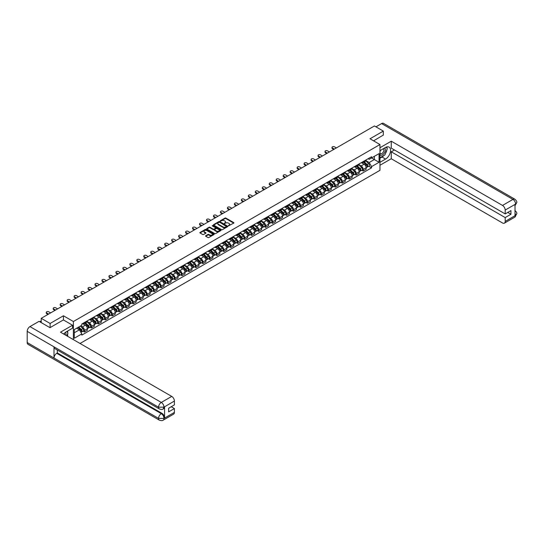 <?xml version="1.0" encoding="UTF-8"?>
<svg xmlns="http://www.w3.org/2000/svg" width="544" height="544" viewBox="0 0 544 544"><rect width="100%" height="100%" fill="white"/><g stroke="black" fill="none" stroke-linecap="round" stroke-linejoin="round"><path stroke-width="0.82" d="M228.48 225.814L233.75 223.122A0.619 0.36 0 0 0 233.75 222.618L225.862 218.062A0.619 0.36 0 0 0 224.985 218.062L220.32 220.748L220.32 221.109L221.537 220.755A1.986 1.142 0 0 1 224.346 220.755L225.005 221.136A1.986 1.142 0 0 1 225.583 221.945A1.986 1.142 0 0 1 225.005 222.761L224.4 223.462L225.617 223.115A1.986 1.142 0 0 1 228.426 223.115L229.085 223.489A1.986 1.142 0 0 1 229.663 224.305A1.986 1.142 0 0 1 229.085 225.114L228.48 225.461M205.727 235.736A0.619 0.36 0 0 0 205.727 236.239L207.944 237.517A0.619 0.36 0 0 0 208.821 237.517L213.996 234.532A0.619 0.36 0 0 0 213.996 234.022L206.101 229.466A0.619 0.36 0 0 0 205.224 229.466L200.049 232.458A0.619 0.36 0 0 0 200.049 232.961L202.728 234.505A0.619 0.36 0 0 0 203.606 234.505L205.816 233.226A0.619 0.36 0 0 0 205.816 232.723L204.49 231.955A1.659 0.959 0 0 1 204.007 231.275A1.659 0.959 0 0 1 205.027 230.391A1.659 0.959 0 0 1 206.836 230.602L212.031 233.6A1.659 0.959 0 0 1 212.52 234.28A1.659 0.959 0 0 1 211.494 235.164A1.659 0.959 0 0 1 209.685 234.954L208.821 234.457A0.619 0.36 0 0 0 207.944 234.457L205.727 235.736L205.727 236.239L207.944 234.974L207.944 234.457M73.392 321.524L63.43 315.778L50.116 323.462L41.228 318.328L374.422 125.963L383.316 131.09L370.002 138.781L379.964 144.534L73.392 321.524L73.392 339.633M221.585 229.643A0.619 0.36 0 0 0 222.462 229.643L227.637 226.658A0.619 0.36 0 0 0 227.637 226.148L219.742 221.592A0.619 0.36 0 0 0 218.865 221.592L213.69 224.584A0.619 0.36 0 0 0 213.69 225.087L221.585 229.643M212.35 225.91L212.792 225.971L212.792 225.454L220.816 230.085A0.619 0.36 0 0 1 220.816 230.595L215.642 233.58A0.619 0.36 0 0 1 214.764 233.58L206.87 229.024L206.87 228.521A0.619 0.36 0 0 0 206.87 229.024M206.87 228.521L209.086 227.242A0.619 0.36 0 0 1 209.964 227.242L213.166 229.085A0.619 0.36 0 0 0 214.044 229.085L215.512 228.242A0.619 0.36 0 0 0 215.512 227.732L212.174 225.808L212.792 225.454M80.05 343.475L379.964 170.326L379.964 144.534M50.116 323.462L50.116 327.59M41.228 318.328L41.228 322.612M383.316 135.218L383.316 131.09M363.208 161.554A2.904 1.68 60 0 1 362.61 162.86L365.554 161.16A2.904 1.68 -120 0 0 366.16 159.854M359.026 164.682L361.155 165.913A2.904 1.68 60 0 1 363.208 169.476L366.16 167.77A2.904 1.68 -120 0 0 364.106 164.213L361.991 162.996M366.16 167.77L366.16 169.347L363.208 171.047L361.794 170.231M362.61 162.86A2.904 1.68 60 0 1 361.175 162.731M363.208 169.476L363.208 171.047M356.238 165.58A2.904 1.68 60 0 1 355.64 166.886L358.584 165.179A2.904 1.68 -120 0 0 359.19 163.88M354.824 174.257L356.238 175.073L359.19 173.373L359.19 171.795A2.904 1.68 -120 0 0 357.136 168.239L355.021 167.015M355.64 166.886A2.904 1.68 60 0 1 354.205 166.756M352.056 168.708L354.185 169.939A2.904 1.68 60 0 1 356.238 173.495L356.238 175.073M349.268 169.606A2.904 1.68 60 0 1 348.67 170.911L351.614 169.204A2.904 1.68 -120 0 0 352.22 167.899M347.854 178.282L349.268 179.098L352.22 177.392L352.22 175.821A2.904 1.68 -120 0 0 350.166 172.258L348.051 171.04M348.67 170.911A2.904 1.68 60 0 1 347.235 170.775M345.086 172.734L347.215 173.964A2.904 1.68 60 0 1 349.268 177.521L349.268 179.098M342.298 173.624A2.904 1.68 60 0 1 341.7 174.93L344.651 173.23A2.904 1.68 -120 0 0 345.25 171.924M340.891 182.301L342.298 183.117L345.25 181.417L345.25 179.846A2.904 1.68 -120 0 0 343.196 176.283L341.081 175.066M341.7 174.93A2.904 1.68 60 0 1 340.272 174.801M338.116 176.759L340.245 177.983A2.904 1.68 60 0 1 342.298 181.546L342.298 183.117M335.328 177.65A2.904 1.68 60 0 1 334.73 178.956L337.681 177.256A2.904 1.68 -120 0 0 338.28 175.95M333.921 186.327L335.335 187.143L338.28 185.443L338.28 183.865A2.904 1.68 -120 0 0 336.226 180.309L334.118 179.092M334.73 178.956A2.904 1.68 60 0 1 333.302 178.826M331.146 180.778L333.275 182.009A2.904 1.68 60 0 1 335.335 185.572L335.335 187.143M328.365 181.676A2.904 1.68 60 0 1 327.76 182.981L330.711 181.274A2.904 1.68 -120 0 0 331.31 179.976M326.951 190.352L328.365 191.168L331.31 189.462L331.31 187.891A2.904 1.68 -120 0 0 329.256 184.334L327.148 183.11M327.76 182.981A2.904 1.68 60 0 1 326.332 182.845M324.176 184.804L326.305 186.034A2.904 1.68 60 0 1 328.365 189.591L328.365 191.168M321.395 185.701A2.904 1.68 60 0 1 320.79 187L323.741 185.3A2.904 1.68 -120 0 0 324.34 183.994M319.981 194.378L321.395 195.194L324.34 193.487L324.34 191.916A2.904 1.68 -120 0 0 322.286 188.353L320.178 187.136M320.79 187A2.904 1.68 60 0 1 319.362 186.871M317.206 188.829L319.335 190.06A2.904 1.68 60 0 1 321.395 193.616L321.395 195.194M314.425 189.72A2.904 1.68 60 0 1 313.82 191.026L316.771 189.326A2.904 1.68 -120 0 0 317.37 188.02M313.011 198.397L314.425 199.213L317.37 197.513L317.37 195.942A2.904 1.68 -120 0 0 315.316 192.379L313.208 191.162M313.82 191.026A2.904 1.68 60 0 1 312.392 190.896M310.236 192.855L312.372 194.079A2.904 1.68 60 0 1 314.425 197.642L314.425 199.213M307.455 193.746A2.904 1.68 60 0 1 306.85 195.051L309.801 193.351A2.904 1.68 -120 0 0 310.4 192.046M306.041 202.422L307.455 203.238L310.4 201.538L310.4 199.961A2.904 1.68 -120 0 0 308.346 196.404L306.238 195.187M306.85 195.051A2.904 1.68 60 0 1 305.422 194.922M303.266 196.874L305.402 198.104A2.904 1.68 60 0 1 307.455 201.668L307.455 203.238M300.485 197.771A2.904 1.68 60 0 1 299.88 199.077L302.831 197.37A2.904 1.68 -120 0 0 303.43 196.064M299.071 206.448L300.485 207.264L303.436 205.557L303.436 203.986A2.904 1.68 -120 0 0 301.376 200.43L299.268 199.206M299.88 199.077A2.904 1.68 60 0 1 298.452 198.941M296.296 200.899L298.432 202.13A2.904 1.68 60 0 1 300.485 205.686L300.485 207.264M293.515 201.797A2.904 1.68 60 0 1 292.91 203.096L295.861 201.396A2.904 1.68 -120 0 0 296.466 200.09M292.101 210.467L293.515 211.283L296.466 209.583L296.466 208.012A2.904 1.68 -120 0 0 294.406 204.449L292.298 203.232M292.91 203.096A2.904 1.68 60 0 1 291.482 202.966M289.333 204.925L291.462 206.156A2.904 1.68 60 0 1 293.515 209.712L293.515 211.283M286.545 205.816A2.904 1.68 60 0 1 285.947 207.121L288.891 205.421A2.904 1.68 -120 0 0 289.496 204.116M285.131 214.492L286.545 215.308L289.496 213.608L289.496 212.031A2.904 1.68 -120 0 0 287.436 208.474L285.328 207.257M285.947 207.121A2.904 1.68 60 0 1 284.512 206.992M282.363 208.95L284.492 210.174A2.904 1.68 60 0 1 286.545 213.738L286.545 215.308M279.575 209.841A2.904 1.68 60 0 1 278.977 211.147L281.921 209.447A2.904 1.68 -120 0 0 282.526 208.141M278.161 218.518L279.575 219.334L282.526 217.634L282.526 216.056A2.904 1.68 -120 0 0 280.473 212.5L278.358 211.283M278.977 211.147A2.904 1.68 60 0 1 277.542 211.018M275.393 212.969L277.522 214.2A2.904 1.68 60 0 1 279.575 217.763L279.575 219.334M272.605 213.867A2.904 1.68 60 0 1 272.007 215.172L274.951 213.466A2.904 1.68 -120 0 0 275.556 212.16M271.191 222.544L272.605 223.36L275.556 221.653L275.556 220.082A2.904 1.68 -120 0 0 273.503 216.519L271.388 215.302M272.007 215.172A2.904 1.68 60 0 1 270.572 215.036M268.423 216.995L270.552 218.226A2.904 1.68 60 0 1 272.605 221.782L272.605 223.36M265.635 217.892A2.904 1.68 60 0 1 265.037 219.191L267.981 217.491A2.904 1.68 -120 0 0 268.586 216.186M264.221 226.562L265.635 227.378L268.586 225.678L268.586 224.108A2.904 1.68 -120 0 0 266.533 220.544L264.418 219.327M265.037 219.191A2.904 1.68 60 0 1 263.602 219.062M261.453 221.02L263.582 222.251A2.904 1.68 60 0 1 265.635 225.808L265.635 227.378M258.665 221.911A2.904 1.68 60 0 1 258.067 223.217L261.011 221.517A2.904 1.68 -120 0 0 261.616 220.211M257.251 230.588L258.665 231.404L261.616 229.704L261.616 228.126A2.904 1.68 -120 0 0 259.563 224.57L257.448 223.353M258.067 223.217A2.904 1.68 60 0 1 256.632 223.088M254.483 225.039L256.612 226.27A2.904 1.68 60 0 1 258.665 229.833L258.665 231.404M251.695 225.937A2.904 1.68 60 0 1 251.097 227.242L254.048 225.536A2.904 1.68 -120 0 0 254.646 224.237M250.281 234.614L251.695 235.43L254.646 233.73L254.646 232.152A2.904 1.68 -120 0 0 252.593 228.596L250.478 227.372M251.097 227.242A2.904 1.68 60 0 1 249.662 227.113M247.513 229.065L249.642 230.296A2.904 1.68 60 0 1 251.695 233.852L251.695 235.43M244.725 229.962A2.904 1.68 60 0 1 244.127 231.268L247.078 229.561A2.904 1.68 -120 0 0 247.676 228.256M243.318 238.639L244.725 239.455L247.676 237.748L247.676 236.178A2.904 1.68 -120 0 0 245.623 232.614L243.515 231.397M244.127 231.268A2.904 1.68 60 0 1 242.699 231.132M240.543 233.09L242.672 234.321A2.904 1.68 60 0 1 244.725 237.878L244.725 239.455M237.762 233.981A2.904 1.68 60 0 1 237.157 235.287L240.108 233.587A2.904 1.68 -120 0 0 240.706 232.281M236.348 242.658L237.762 243.474L240.706 241.774L240.706 240.203A2.904 1.68 -120 0 0 238.653 236.64L236.545 235.423M237.157 235.287A2.904 1.68 60 0 1 235.729 235.158M233.573 237.116L235.702 238.347A2.904 1.68 60 0 1 237.762 241.903L237.762 243.474M230.792 238.007A2.904 1.68 60 0 1 230.187 239.312L233.138 237.612A2.904 1.68 -120 0 0 233.736 236.307M229.378 246.684L230.792 247.5L233.736 245.8L233.736 244.222A2.904 1.68 -120 0 0 231.683 240.666L229.575 239.448M230.187 239.312A2.904 1.68 60 0 1 228.759 239.183M226.603 241.135L228.732 242.366A2.904 1.68 60 0 1 230.792 245.929L230.792 247.5M223.822 242.032A2.904 1.68 60 0 1 223.217 243.338L226.168 241.631A2.904 1.68 -120 0 0 226.766 240.332M222.408 250.709L223.822 251.525L226.766 249.818L226.766 248.248A2.904 1.68 -120 0 0 224.713 244.691L222.605 243.467M223.217 243.338A2.904 1.68 60 0 1 221.789 243.202M219.633 245.16L221.762 246.391A2.904 1.68 60 0 1 223.822 249.948L223.822 251.525M216.852 246.058A2.904 1.68 60 0 1 216.247 247.364L219.198 245.657A2.904 1.68 -120 0 0 219.796 244.351M215.438 254.735L216.852 255.551L219.796 253.844L219.796 252.273A2.904 1.68 -120 0 0 217.743 248.71L215.635 247.493M216.247 247.364A2.904 1.68 60 0 1 214.819 247.228M212.663 249.186L214.798 250.417A2.904 1.68 60 0 1 216.852 253.973L216.852 255.551M209.882 250.077A2.904 1.68 60 0 1 209.277 251.382L212.228 249.682A2.904 1.68 -120 0 0 212.826 248.377M208.468 258.754L209.882 259.57L212.826 257.87L212.826 256.299A2.904 1.68 -120 0 0 210.773 252.736L208.665 251.518M209.277 251.382A2.904 1.68 60 0 1 207.849 251.253M205.693 253.212L207.828 254.436A2.904 1.68 60 0 1 209.882 257.999L209.882 259.57M202.912 254.102A2.904 1.68 60 0 1 202.307 255.408L205.258 253.708A2.904 1.68 -120 0 0 205.863 252.402M201.498 262.779L202.912 263.595L205.863 261.895L205.863 260.318A2.904 1.68 -120 0 0 203.803 256.761L201.695 255.544M202.307 255.408A2.904 1.68 60 0 1 200.879 255.279M198.73 257.23L200.858 258.461A2.904 1.68 60 0 1 202.912 262.024L202.912 263.595M195.942 258.128A2.904 1.68 60 0 1 195.337 259.434L198.288 257.727A2.904 1.68 -120 0 0 198.893 256.428M194.528 266.805L195.942 267.621L198.893 265.914L198.893 264.343A2.904 1.68 -120 0 0 196.833 260.787L194.725 259.563M195.337 259.434A2.904 1.68 60 0 1 193.909 259.298M191.76 261.256L193.888 262.487A2.904 1.68 60 0 1 195.942 266.043L195.942 267.621M188.972 262.154A2.904 1.68 60 0 1 188.374 263.452L191.318 261.752A2.904 1.68 -120 0 0 191.923 260.447M187.558 270.824L188.972 271.64L191.923 269.94L191.923 268.369A2.904 1.68 -120 0 0 189.863 264.806L187.755 263.588M188.374 263.452A2.904 1.68 60 0 1 186.939 263.323M184.79 265.282L186.918 266.512A2.904 1.68 60 0 1 188.972 270.069L188.972 271.64M182.002 266.172A2.904 1.68 60 0 1 181.404 267.478L184.348 265.778A2.904 1.68 -120 0 0 184.953 264.472M180.588 274.849L182.002 275.665L184.953 273.965L184.953 272.388A2.904 1.68 -120 0 0 182.9 268.831L180.785 267.614M181.404 267.478A2.904 1.68 60 0 1 179.969 267.349M177.82 269.307L179.948 270.531A2.904 1.68 60 0 1 182.002 274.094L182.002 275.665M175.032 270.198A2.904 1.68 60 0 1 174.434 271.504L177.378 269.804A2.904 1.68 -120 0 0 177.983 268.498M173.618 278.875L175.032 279.691L177.983 277.991L177.983 276.413A2.904 1.68 -120 0 0 175.93 272.857L173.815 271.64M174.434 271.504A2.904 1.68 60 0 1 172.999 271.374M170.85 273.326L172.978 274.557A2.904 1.68 60 0 1 175.032 278.12L175.032 279.691M168.062 274.224A2.904 1.68 60 0 1 167.464 275.529L170.408 273.822A2.904 1.68 -120 0 0 171.013 272.517M166.648 282.9L168.062 283.716L171.013 282.01L171.013 280.439A2.904 1.68 -120 0 0 168.96 276.882L166.845 275.658M167.464 275.529A2.904 1.68 60 0 1 166.029 275.393M163.88 277.352L166.008 278.582A2.904 1.68 60 0 1 168.062 282.139L168.062 283.716M161.092 278.249A2.904 1.68 60 0 1 160.494 279.548L163.438 277.848A2.904 1.68 -120 0 0 164.043 276.542M159.678 286.919L161.092 287.735L164.043 286.035L164.043 284.464A2.904 1.68 -120 0 0 161.99 280.901L159.875 279.684M160.494 279.548A2.904 1.68 60 0 1 159.059 279.419M156.91 281.377L159.038 282.608A2.904 1.68 60 0 1 161.092 286.164L161.092 287.735M154.122 282.268A2.904 1.68 60 0 1 153.524 283.574L156.475 281.874A2.904 1.68 -120 0 0 157.073 280.568M152.714 290.945L154.122 291.761L157.073 290.061L157.073 288.483A2.904 1.68 -120 0 0 155.02 284.927L152.905 283.71M153.524 283.574A2.904 1.68 60 0 1 152.096 283.444M149.94 285.403L152.068 286.627A2.904 1.68 60 0 1 154.122 290.19L154.122 291.761M147.159 286.294A2.904 1.68 60 0 1 146.554 287.599L149.505 285.899A2.904 1.68 -120 0 0 150.103 284.594M145.744 294.97L147.159 295.786L150.103 294.086L150.103 292.509A2.904 1.68 -120 0 0 148.05 288.952L145.942 287.735M146.554 287.599A2.904 1.68 60 0 1 145.126 287.47M142.97 289.422L145.098 290.652A2.904 1.68 60 0 1 147.159 294.216L147.159 295.786M140.189 290.319A2.904 1.68 60 0 1 139.584 291.625L142.535 289.918A2.904 1.68 -120 0 0 143.133 288.612M138.774 298.996L140.189 299.812L143.133 298.105L143.133 296.534A2.904 1.68 -120 0 0 141.08 292.971L138.972 291.754M139.584 291.625A2.904 1.68 60 0 1 138.156 291.489M136 293.447L138.128 294.678A2.904 1.68 60 0 1 140.189 298.234L140.189 299.812M133.219 294.338A2.904 1.68 60 0 1 132.614 295.644L135.565 293.944A2.904 1.68 -120 0 0 136.163 292.638M131.804 303.015L133.219 303.831L136.163 302.131L136.163 300.56A2.904 1.68 -120 0 0 134.11 296.997L132.002 295.78M132.614 295.644A2.904 1.68 60 0 1 131.186 295.514M129.03 297.473L131.158 298.704A2.904 1.68 60 0 1 133.219 302.26L133.219 303.831M126.249 298.364A2.904 1.68 60 0 1 125.644 299.669L128.595 297.969A2.904 1.68 -120 0 0 129.193 296.664M124.834 307.04L126.249 307.856L129.193 306.156L129.193 304.579A2.904 1.68 -120 0 0 127.14 301.022L125.032 299.805M125.644 299.669A2.904 1.68 60 0 1 124.216 299.54M122.06 301.492L124.195 302.722A2.904 1.68 60 0 1 126.249 306.286L126.249 307.856M119.279 302.389A2.904 1.68 60 0 1 118.674 303.695L121.625 301.988A2.904 1.68 -120 0 0 122.223 300.689M117.864 311.066L119.279 311.882L122.223 310.175L122.223 308.604A2.904 1.68 -120 0 0 120.17 305.048L118.062 303.824M118.674 303.695A2.904 1.68 60 0 1 117.246 303.566M115.09 305.517L117.225 306.748A2.904 1.68 60 0 1 119.279 310.304L119.279 311.882M112.309 306.415A2.904 1.68 60 0 1 111.704 307.72L114.655 306.014A2.904 1.68 -120 0 0 115.26 304.708M110.894 315.092L112.309 315.908L115.26 314.201L115.26 312.63A2.904 1.68 -120 0 0 113.2 309.067L111.092 307.85M111.704 307.72A2.904 1.68 60 0 1 110.276 307.584M108.127 309.543L110.255 310.774A2.904 1.68 60 0 1 112.309 314.33L112.309 315.908M105.339 310.434A2.904 1.68 60 0 1 104.734 311.739L107.685 310.039A2.904 1.68 -120 0 0 108.29 308.734M103.924 319.11L105.339 319.926L108.29 318.226L108.29 316.656A2.904 1.68 -120 0 0 106.23 313.092L104.122 311.875M104.734 311.739A2.904 1.68 60 0 1 103.306 311.61M101.157 313.568L103.285 314.792A2.904 1.68 60 0 1 105.339 318.356L105.339 319.926M98.369 314.459A2.904 1.68 60 0 1 97.77 315.765L100.715 314.065A2.904 1.68 -120 0 0 101.32 312.759M96.954 323.136L98.369 323.952L101.32 322.252L101.32 320.674A2.904 1.68 -120 0 0 99.26 317.118L97.152 315.901M97.77 315.765A2.904 1.68 60 0 1 96.336 315.636M94.187 317.587L96.315 318.818A2.904 1.68 60 0 1 98.369 322.381L98.369 323.952M91.399 318.485A2.904 1.68 60 0 1 90.8 319.79L93.745 318.084A2.904 1.68 -120 0 0 94.35 316.785M89.984 327.162L91.399 327.978L94.35 326.271L94.35 324.7A2.904 1.68 -120 0 0 92.296 321.144L90.182 319.92M90.8 319.79A2.904 1.68 60 0 1 89.366 319.654M87.217 321.613L89.345 322.844A2.904 1.68 60 0 1 91.399 326.4L91.399 327.978M84.429 322.51A2.904 1.68 60 0 1 83.83 323.809L86.775 322.109A2.904 1.68 -120 0 0 87.38 320.804M83.014 331.18L84.429 332.003L87.38 330.296L87.38 328.726A2.904 1.68 -120 0 0 85.326 325.162L83.212 323.945M83.83 323.809A2.904 1.68 60 0 1 82.396 323.68M80.675 325.89L82.375 326.869A2.904 1.68 60 0 1 84.429 330.426L84.429 332.003M368.145 158.705L369.199 159.31L379.073 153.612L374.333 156.346L374.333 159.542L369.199 162.513L365.996 160.664M74.29 332.772L79.424 329.807L81.797 333.907L74.29 338.239L74.29 329.576L81.797 325.244L81.797 324.027L371.566 156.733L371.566 157.944L379.073 162.275L371.566 166.614L369.199 162.513M379.073 153.612L379.073 162.275M81.797 333.907L81.797 335.118L371.566 167.824L371.566 166.614M63.43 315.778L63.43 319.954M79.424 329.807L76.656 328.209M368.764 166.206L371.566 167.824M228.65 225.876L229.085 225.631A1.986 1.142 0 0 0 229.663 224.815L229.663 224.305M225.583 221.945L225.583 222.462A1.986 1.142 0 0 1 225.005 223.271L224.577 223.523M233.743 223.128L225.862 218.579A0.619 0.36 0 0 0 224.985 218.579L220.497 221.17M227.623 226.664L219.742 222.108A0.619 0.36 0 0 0 218.865 222.108L213.697 225.094L213.69 224.584M226.535 226.583L219.613 222.224L218.362 222.591A1.986 1.142 0 0 0 217.777 223.4A1.986 1.142 0 0 0 218.362 224.216L223.094 226.95A1.986 1.142 0 0 0 225.903 226.95L226.535 226.583L226.535 227.1L226.535 226.739M217.777 223.4L217.777 223.917A1.986 1.142 0 0 0 218.362 224.726L218.362 224.216M226.535 227.1L225.903 227.467A1.986 1.142 0 0 1 223.094 227.467L218.362 224.726M206.876 229.031L209.086 227.752L209.086 227.242M215.689 227.984L215.689 228.5A0.619 0.36 0 0 1 215.512 228.752L214.044 229.602A0.619 0.36 0 0 1 213.166 229.602L209.964 227.752A0.619 0.36 0 0 0 209.086 227.752M212.792 225.971L220.81 230.602M216.485 231.003A1.659 0.959 0 0 0 218.294 231.214A1.659 0.959 0 0 0 219.32 230.33A1.659 0.959 0 0 0 218.831 229.65L217.002 228.596A0.619 0.36 0 0 0 216.124 228.596L214.656 229.439A0.619 0.36 0 0 0 214.656 229.949L216.485 231.003L216.485 231.52A1.659 0.959 0 0 0 218.294 231.73A1.659 0.959 0 0 0 219.32 230.846L219.32 230.33M214.472 229.697L214.472 230.214A0.619 0.36 0 0 0 214.656 230.466L214.656 229.949M216.485 231.52L214.656 230.466M212.52 234.28L212.52 234.79A1.659 0.959 0 0 1 211.494 235.681A1.659 0.959 0 0 1 209.685 235.47L208.821 234.974A0.619 0.36 0 0 0 207.944 234.974M204.007 231.275L204.007 231.792A1.659 0.959 0 0 0 204.49 232.472L204.49 231.955M205.816 232.723L205.816 233.226L204.49 232.472M213.996 234.022L213.996 234.532L206.101 229.983A0.619 0.36 0 0 0 205.224 229.983L200.063 232.968L200.049 232.458M363.582 162.296L366.33 165.002A1.578 0.911 60 0 1 366.744 167.375L366.16 167.715M364.133 162.84L365.296 163.506M336.382 147.927L334.485 146.826A1.455 0.836 -0 0 0 332.901 146.649A1.455 0.836 -0 0 0 332.003 147.424A1.455 0.836 -0 0 0 332.425 148.016L334.329 149.11M363.888 162.119L366.894 165.084A0.755 0.435 60 0 1 367.03 166.253M364.344 161.86L367.091 164.567A1.578 0.911 60 0 1 367.506 166.933A1.578 0.911 60 0 1 367.03 166.988M365.881 160.861L368.696 163.635A1.578 0.911 60 0 1 369.118 166.008L367.506 166.933M333.744 149.444L332.425 148.682A1.455 0.836 180 0 1 332.003 148.09L332.003 147.424M356.612 166.321L359.36 169.028A1.578 0.911 60 0 1 359.774 171.394L359.19 171.734M357.163 166.858L358.326 167.532M329.412 151.946L327.515 150.851A1.455 0.836 -0 0 0 325.931 150.668A1.455 0.836 -0 0 0 325.033 151.443A1.455 0.836 -0 0 0 325.462 152.041L327.359 153.136M356.918 166.144L359.924 169.109A0.755 0.435 60 0 1 360.06 170.272M357.374 165.879L360.121 168.592A1.578 0.911 60 0 1 360.536 170.959A1.578 0.911 60 0 1 360.06 171.006M358.911 164.88L361.726 167.661A1.578 0.911 60 0 1 362.148 170.027L360.536 170.959M326.774 153.469L325.462 152.708A1.455 0.836 180 0 1 325.033 152.116L325.033 151.443M349.649 170.347L352.39 173.053A1.578 0.911 60 0 1 352.811 175.42L352.22 175.76M350.193 170.884L351.356 171.557M322.442 155.972L320.545 154.877A1.455 0.836 -0 0 0 318.961 154.693A1.455 0.836 -0 0 0 318.063 155.468A1.455 0.836 -0 0 0 318.492 156.06L320.389 157.155M349.948 170.17L352.954 173.135A0.755 0.435 60 0 1 353.09 174.298M350.404 169.905L353.151 172.611A1.578 0.911 60 0 1 353.566 174.984A1.578 0.911 60 0 1 353.09 175.032M351.941 168.905L354.756 171.686A1.578 0.911 60 0 1 355.178 174.053L353.566 174.984M319.804 157.495L318.492 156.733A1.455 0.836 180 0 1 318.063 156.142L318.063 155.468M383.989 155.441A7.106 4.1 120 0 1 382.017 157.039L385.546 159.079A7.106 4.1 120 0 0 390.191 152.816A7.106 4.1 120 0 0 389.103 147.118A7.106 4.1 120 0 0 385.546 147.472L379.964 150.695M385.546 159.079L379.964 162.302M379.964 165.267L391.265 158.746L391.265 151.803L505.192 217.58L505.192 221.422L515.685 215.308L515.018 215.621L515.018 204.53L515.624 204.048L505.192 210.072A3.788 2.19 -120 0 0 502.513 205.428L512.944 199.41L381.596 123.576L375.945 126.84M394.441 149.974L391.265 151.803M507.783 212.418L510.952 214.254L510.952 210.589L505.192 213.914L391.265 148.145L391.265 141.202L502.513 205.428M379.964 147.73L391.265 141.202M391.265 158.746L502.513 222.972A3.788 2.19 -120 0 0 504.404 223.156A3.788 2.19 -120 0 0 505.192 221.422M381.596 123.576A3.883 2.244 -60 0 1 383.534 123.379L514.882 199.213A3.883 2.244 -60 0 0 512.944 199.41A3.788 2.19 60 0 1 515.624 204.048M505.192 213.914L505.192 210.072M510.952 214.254L505.192 217.58M383.316 135.068L373.572 140.842M385.397 153.578A7.106 4.1 120 0 0 386.927 149.634M387.042 148.362A7.106 4.1 120 0 0 386.866 146.914M382.017 157.039L379.964 158.229M515.018 212.969L515.624 215.274M514.882 210.433C516.412 211.806 517.045 212.901 516.8 213.724L515.692 215.308M514.882 199.213C516.406 200.573 517.045 201.681 516.8 202.531L515.692 204.088M159.351 408.938A3.883 2.244 -60 0 1 158.549 407.191L163.907 407.164L163.193 408.938C162.554 409.584 161.276 409.584 159.351 408.938L54.808 348.582A3.883 2.244 -60 0 1 54.006 346.834L27.2 331.357A3.883 2.244 -60 0 1 29.947 326.597L39.039 321.348L49.987 327.665L63.39 319.926L72.549 325.217L72.549 328.182L66.205 331.847A7.106 4.1 120 0 0 63.716 334.043M72.549 325.217L60.486 332.18L171.727 396.406A3.788 2.19 60 0 1 174.406 401.05L174.406 404.892L168.647 408.218L168.647 411.883L174.406 408.558L174.406 412.4A3.788 2.19 60 0 1 173.624 414.134L163.193 420.158A3.788 2.19 -120 0 0 163.975 418.424L174.406 412.4M67.517 336.24L69.02 337.11M67.674 336.151L67.674 333.771M67.674 332.704L67.674 330.997M163.193 420.158C162.588 420.798 161.303 420.798 159.351 420.158L28.002 344.332A3.883 2.244 -60 0 1 27.2 342.55L54.006 358.027A3.883 2.244 -60 0 1 56.753 353.294L161.296 413.651L161.901 413.304A3.788 2.19 60 0 1 164.58 417.942L164.58 406.851A3.788 2.19 60 0 1 163.792 408.585L163.193 408.938M27.2 331.357L27.2 342.55M29.947 326.597L161.296 402.431A3.883 2.244 -60 0 0 158.549 407.191L54.006 346.834L54.006 358.027L158.549 418.384L163.975 418.424M174.406 408.558L171.238 406.722M57.358 350.057L57.358 352.947L161.901 413.304M57.358 352.947L56.753 353.294M379.964 154.646A4.107 2.373 120 0 0 383.228 154.292A4.107 2.373 120 0 0 385.37 149.818A4.107 2.373 120 0 0 384.622 148.009M380.31 150.498A4.107 2.373 120 0 0 379.964 151.239M379.964 152.612A2.808 1.625 120 0 0 380.528 153.626A2.808 1.625 120 0 0 382.697 152.871A2.808 1.625 120 0 0 383.921 150.042A2.808 1.625 120 0 0 383.343 148.757A2.808 1.625 120 0 0 383.336 148.75M380.542 150.362A2.808 1.625 120 0 0 379.964 152.048M386.192 147.152L387.287 148.709L384.88 154.924L380.052 157.712M65.885 335.301A4.107 2.373 120 0 0 66.021 334.193A4.107 2.373 120 0 0 65.341 332.425M64.573 334.54A2.808 1.625 120 0 0 64.58 334.417A2.808 1.625 120 0 0 64.287 333.39M66.824 331.486L67.946 333.084L66.864 335.866M342.679 174.366L345.42 177.079A1.578 0.911 60 0 1 345.841 179.445L345.25 179.785M343.223 174.91L344.386 175.583M315.472 159.997L313.575 158.902A1.455 0.836 -0 0 0 311.991 158.719A1.455 0.836 -0 0 0 311.093 159.494A1.455 0.836 -0 0 0 311.522 160.086L313.419 161.18M342.978 174.189L345.991 177.16A0.755 0.435 60 0 1 346.12 178.323M343.434 173.93L346.181 176.637A1.578 0.911 60 0 1 346.596 179.003A1.578 0.911 60 0 1 346.12 179.058M344.971 172.931L347.793 175.712A1.578 0.911 60 0 1 348.208 178.078L346.596 179.003M312.834 161.52L311.522 160.759A1.455 0.836 180 0 1 311.093 160.16L311.093 159.494M335.709 178.391L338.45 181.098A1.578 0.911 60 0 1 338.871 183.471L338.28 183.811M336.253 178.935L337.416 179.602M308.502 164.016L306.605 162.921A1.455 0.836 -0 0 0 305.021 162.744A1.455 0.836 -0 0 0 304.123 163.52A1.455 0.836 -0 0 0 304.552 164.111L306.449 165.206M336.008 178.214L339.021 181.179A0.755 0.435 60 0 1 339.15 182.349M336.464 177.956L339.211 180.662A1.578 0.911 60 0 1 339.626 183.029A1.578 0.911 60 0 1 339.15 183.083M338.001 176.956L340.823 179.731A1.578 0.911 60 0 1 341.238 182.104L339.626 183.029M305.871 165.539L304.552 164.778A1.455 0.836 180 0 1 304.123 164.186L304.123 163.52M328.739 182.417L331.48 185.123A1.578 0.911 60 0 1 331.901 187.49L331.31 187.83M329.283 182.954L330.446 183.627M301.532 168.042L299.635 166.947A1.455 0.836 -0 0 0 298.051 166.763A1.455 0.836 -0 0 0 297.153 167.538A1.455 0.836 -0 0 0 297.582 168.13L299.479 169.232M329.045 182.24L332.051 185.205A0.755 0.435 60 0 1 332.18 186.368M329.494 181.975L332.241 184.688A1.578 0.911 60 0 1 332.656 187.054A1.578 0.911 60 0 1 332.18 187.102M331.031 180.975L333.853 183.756A1.578 0.911 60 0 1 334.268 186.123L332.656 187.054M298.901 169.565L297.582 168.803A1.455 0.836 180 0 1 297.153 168.212L297.153 167.538M321.769 186.442L324.516 189.149A1.578 0.911 60 0 1 324.931 191.515L324.34 191.855M322.313 186.98L323.476 187.653M294.562 172.067L292.665 170.972A1.455 0.836 -0 0 0 291.081 170.789A1.455 0.836 -0 0 0 290.183 171.564A1.455 0.836 -0 0 0 290.612 172.156L292.509 173.25M322.075 186.266L325.081 189.23A0.755 0.435 60 0 1 325.21 190.393M322.531 186L325.271 188.707A1.578 0.911 60 0 1 325.693 191.08A1.578 0.911 60 0 1 325.21 191.128M324.061 185.001L326.883 187.782A1.578 0.911 60 0 1 327.298 190.148L325.693 191.08M291.931 173.59L290.612 172.829A1.455 0.836 180 0 1 290.183 172.237L290.183 171.564M314.799 190.461L317.546 193.174A1.578 0.911 60 0 1 317.961 195.541L317.37 195.881M315.343 191.005L316.513 191.678M287.592 176.093L285.695 174.991A1.455 0.836 -0 0 0 284.111 174.814A1.455 0.836 -0 0 0 283.213 175.59A1.455 0.836 -0 0 0 283.642 176.181L285.539 177.276M315.105 190.284L318.111 193.256A0.755 0.435 60 0 1 318.24 194.419M315.561 190.026L318.301 192.732A1.578 0.911 60 0 1 318.723 195.099A1.578 0.911 60 0 1 318.24 195.153M317.098 189.026L319.913 191.808A1.578 0.911 60 0 1 320.328 194.174L318.723 195.099M284.961 177.609L283.642 176.854A1.455 0.836 180 0 1 283.213 176.256L283.213 175.59M307.829 194.487L310.576 197.193A1.578 0.911 60 0 1 310.991 199.566L310.4 199.906M308.373 195.024L309.543 195.697M280.622 180.112L278.725 179.017A1.455 0.836 -0 0 0 277.141 178.833A1.455 0.836 -0 0 0 276.243 179.608A1.455 0.836 -0 0 0 276.672 180.207L278.569 181.302M308.135 194.31L311.141 197.275A0.755 0.435 60 0 1 311.27 198.444M308.591 194.052L311.331 196.758A1.578 0.911 60 0 1 311.753 199.124A1.578 0.911 60 0 1 311.277 199.179M310.128 193.052L312.943 195.826A1.578 0.911 60 0 1 313.358 198.2L311.753 199.124M277.991 181.635L276.672 180.873A1.455 0.836 180 0 1 276.243 180.282L276.243 179.608M300.859 198.512L303.606 201.219A1.578 0.911 60 0 1 304.021 203.585L303.43 203.925M301.41 199.05L302.573 199.723M273.659 184.137L271.755 183.042A1.455 0.836 -0 0 0 270.171 182.859A1.455 0.836 -0 0 0 269.28 183.634A1.455 0.836 -0 0 0 269.702 184.226L271.599 185.327M301.165 198.336L304.171 201.3A0.755 0.435 60 0 1 304.3 202.463M301.621 198.07L304.361 200.784A1.578 0.911 60 0 1 304.783 203.15A1.578 0.911 60 0 1 304.307 203.198M303.158 197.071L305.973 199.852A1.578 0.911 60 0 1 306.388 202.218L304.783 203.15M271.021 185.66L269.702 184.899A1.455 0.836 180 0 1 269.28 184.307L269.28 183.634M293.889 202.531L296.636 205.244A1.578 0.911 60 0 1 297.051 207.611L296.46 207.951M294.44 203.075L295.603 203.748M266.689 188.163L264.785 187.068A1.455 0.836 -0 0 0 263.208 186.884A1.455 0.836 -0 0 0 262.31 187.66A1.455 0.836 -0 0 0 262.732 188.251L264.629 189.346M294.195 202.361L297.201 205.326A0.755 0.435 60 0 1 297.33 206.489M294.651 202.096L297.398 204.802A1.578 0.911 60 0 1 297.813 207.176A1.578 0.911 60 0 1 297.337 207.223M296.188 201.096L299.003 203.878A1.578 0.911 60 0 1 299.418 206.244L297.813 207.176M264.051 189.686L262.732 188.924A1.455 0.836 180 0 1 262.31 188.333L262.31 187.66M286.919 206.557L289.666 209.27A1.578 0.911 60 0 1 290.081 211.636L289.496 211.976M287.47 207.101L288.633 207.767M259.719 192.188L257.815 191.087A1.455 0.836 -0 0 0 256.238 190.91A1.455 0.836 -0 0 0 255.34 191.685A1.455 0.836 -0 0 0 255.762 192.277L257.659 193.372M287.225 206.38L290.231 209.352A0.755 0.435 60 0 1 290.36 210.514M287.681 206.122L290.428 208.828A1.578 0.911 60 0 1 290.843 211.194A1.578 0.911 60 0 1 290.367 211.249M289.218 205.122L292.033 207.903A1.578 0.911 60 0 1 292.448 210.27L290.843 211.194M257.081 193.705L255.762 192.95A1.455 0.836 180 0 1 255.34 192.352L255.34 191.685M279.949 210.582L282.696 213.289A1.578 0.911 60 0 1 283.111 215.662L282.526 216.002M280.5 211.12L281.663 211.793M252.749 196.207L250.852 195.112A1.455 0.836 -0 0 0 249.268 194.929A1.455 0.836 -0 0 0 248.37 195.704A1.455 0.836 -0 0 0 248.792 196.302L250.696 197.397M280.255 210.406L283.261 213.37A0.755 0.435 60 0 1 283.39 214.533M280.711 210.14L283.458 212.854A1.578 0.911 60 0 1 283.873 215.22A1.578 0.911 60 0 1 283.397 215.274M282.248 209.141L285.063 211.922A1.578 0.911 60 0 1 285.484 214.295L283.873 215.22M250.111 197.73L248.792 196.969A1.455 0.836 180 0 1 248.37 196.377L248.37 195.704M272.979 214.608L275.726 217.314A1.578 0.911 60 0 1 276.141 219.681L275.556 220.021M273.53 215.145L274.693 215.818M245.779 200.233L243.882 199.138A1.455 0.836 -0 0 0 242.298 198.954A1.455 0.836 -0 0 0 241.4 199.73A1.455 0.836 -0 0 0 241.822 200.321L243.726 201.423M273.285 214.431L276.291 217.396A0.755 0.435 60 0 1 276.427 218.559M273.741 214.166L276.488 216.879A1.578 0.911 60 0 1 276.903 219.246A1.578 0.911 60 0 1 276.427 219.293M275.278 213.166L278.093 215.948A1.578 0.911 60 0 1 278.514 218.314L276.903 219.246M243.141 201.756L241.822 200.994A1.455 0.836 180 0 1 241.4 200.403L241.4 199.73M266.009 218.627L268.756 221.34A1.578 0.911 60 0 1 269.171 223.706L268.586 224.046M266.56 219.171L267.723 219.844M238.809 204.258L236.912 203.164A1.455 0.836 -0 0 0 235.328 202.98A1.455 0.836 -0 0 0 234.43 203.755A1.455 0.836 -0 0 0 234.858 204.347L236.756 205.442M266.315 218.457L269.321 221.422A0.755 0.435 60 0 1 269.457 222.584M266.771 218.192L269.518 220.898A1.578 0.911 60 0 1 269.933 223.271A1.578 0.911 60 0 1 269.457 223.319M268.308 217.192L271.123 219.973A1.578 0.911 60 0 1 271.544 222.34L269.933 223.271M236.171 205.782L234.858 205.02A1.455 0.836 180 0 1 234.43 204.422L234.43 203.755M259.039 222.652L261.786 225.359A1.578 0.911 60 0 1 262.208 227.732L261.616 228.072M259.59 223.196L260.753 223.863M231.839 208.284L229.942 207.182A1.455 0.836 -0 0 0 228.358 207.006A1.455 0.836 -0 0 0 227.46 207.781A1.455 0.836 -0 0 0 227.888 208.372L229.786 209.467M259.345 222.476L262.351 225.44A0.755 0.435 60 0 1 262.487 226.61M259.801 222.217L262.548 224.924A1.578 0.911 60 0 1 262.963 227.29A1.578 0.911 60 0 1 262.487 227.344M261.338 221.218L264.153 223.992A1.578 0.911 60 0 1 264.574 226.365L262.963 227.29M229.201 209.8L227.888 209.039A1.455 0.836 180 0 1 227.46 208.447L227.46 207.781M252.076 226.678L254.816 229.384A1.578 0.911 60 0 1 255.238 231.751L254.646 232.098M252.62 227.215L253.783 227.888M224.869 212.303L222.972 211.208A1.455 0.836 -0 0 0 221.388 211.024A1.455 0.836 -0 0 0 220.49 211.8A1.455 0.836 -0 0 0 220.918 212.398L222.816 213.493M252.375 226.501L255.381 229.466A0.755 0.435 60 0 1 255.517 230.629M252.831 226.236L255.578 228.949A1.578 0.911 60 0 1 255.993 231.316A1.578 0.911 60 0 1 255.517 231.363M254.368 225.236L257.19 228.018A1.578 0.911 60 0 1 257.604 230.384L255.993 231.316M222.231 213.826L220.918 213.064A1.455 0.836 180 0 1 220.49 212.473L220.49 211.8M245.106 230.704L247.846 233.41A1.578 0.911 60 0 1 248.268 235.776L247.676 236.116M245.65 231.241L246.813 231.914M217.899 216.328L216.002 215.234A1.455 0.836 -0 0 0 214.418 215.05A1.455 0.836 -0 0 0 213.52 215.825A1.455 0.836 -0 0 0 213.948 216.417L215.846 217.518M245.405 230.527L248.418 233.492A0.755 0.435 60 0 1 248.547 234.654M245.861 230.262L248.608 232.968A1.578 0.911 60 0 1 249.023 235.341A1.578 0.911 60 0 1 248.547 235.389M247.398 229.262L250.22 232.043A1.578 0.911 60 0 1 250.634 234.41L249.023 235.341M215.268 217.852L213.948 217.09A1.455 0.836 180 0 1 213.52 216.498L213.52 215.825M238.136 234.722L240.876 237.436A1.578 0.911 60 0 1 241.298 239.802L240.706 240.142M238.68 235.266L239.843 235.94M210.929 220.354L209.032 219.259A1.455 0.836 -0 0 0 207.448 219.076A1.455 0.836 -0 0 0 206.55 219.851A1.455 0.836 -0 0 0 206.978 220.442L208.876 221.537M238.435 234.552L241.448 237.517A0.755 0.435 60 0 1 241.577 238.68M238.891 234.287L241.638 236.994A1.578 0.911 60 0 1 242.053 239.36A1.578 0.911 60 0 1 241.577 239.414M240.428 233.288L243.25 236.069A1.578 0.911 60 0 1 243.664 238.435L242.053 239.36M208.298 221.877L206.978 221.116A1.455 0.836 180 0 1 206.55 220.517L206.55 219.851M231.166 238.748L233.913 241.454A1.578 0.911 60 0 1 234.328 243.828L233.736 244.168M231.71 239.292L232.873 239.958M203.959 224.373L202.062 223.278A1.455 0.836 -0 0 0 200.478 223.101A1.455 0.836 -0 0 0 199.58 223.876A1.455 0.836 -0 0 0 200.008 224.468L201.906 225.563M231.472 238.571L234.478 241.536A0.755 0.435 60 0 1 234.607 242.706M231.921 238.313L234.668 241.019A1.578 0.911 60 0 1 235.09 243.386A1.578 0.911 60 0 1 234.607 243.44M233.458 237.313L236.28 240.088A1.578 0.911 60 0 1 236.694 242.461L235.09 243.386M201.328 225.896L200.008 225.134A1.455 0.836 180 0 1 199.58 224.543L199.58 223.876M224.196 242.774L226.943 245.48A1.578 0.911 60 0 1 227.358 247.846L226.766 248.186M224.74 243.311L225.91 243.984M196.989 228.398L195.092 227.304A1.455 0.836 -0 0 0 193.508 227.12A1.455 0.836 -0 0 0 192.61 227.895A1.455 0.836 -0 0 0 193.038 228.494L194.936 229.588M224.502 242.597L227.508 245.562A0.755 0.435 60 0 1 227.637 246.724M224.958 242.332L227.698 245.045A1.578 0.911 60 0 1 228.12 247.411A1.578 0.911 60 0 1 227.637 247.459M226.494 241.332L229.31 244.113A1.578 0.911 60 0 1 229.724 246.48L228.12 247.411M194.358 229.922L193.038 229.16A1.455 0.836 180 0 1 192.61 228.568L192.61 227.895M217.226 246.799L219.973 249.506A1.578 0.911 60 0 1 220.388 251.872L219.796 252.212M217.77 247.336L218.94 248.01M190.019 232.424L188.122 231.329A1.455 0.836 -0 0 0 186.538 231.146A1.455 0.836 -0 0 0 185.64 231.921A1.455 0.836 -0 0 0 186.068 232.512L187.966 233.607M217.532 246.622L220.538 249.587A0.755 0.435 60 0 1 220.667 250.75M217.988 246.357L220.728 249.064A1.578 0.911 60 0 1 221.15 251.437A1.578 0.911 60 0 1 220.674 251.484M219.524 245.358L222.34 248.139A1.578 0.911 60 0 1 222.754 250.505L221.15 251.437M187.388 233.947L186.068 233.186A1.455 0.836 180 0 1 185.64 232.594L185.64 231.921M210.256 250.818L213.003 253.531A1.578 0.911 60 0 1 213.418 255.898L212.826 256.238M210.807 251.362L211.97 252.035M183.056 236.45L181.152 235.355A1.455 0.836 -0 0 0 179.568 235.171A1.455 0.836 -0 0 0 178.677 235.946A1.455 0.836 -0 0 0 179.098 236.538L180.996 237.633M210.562 250.641L213.568 253.613A0.755 0.435 60 0 1 213.697 254.776M211.018 250.383L213.758 253.089A1.578 0.911 60 0 1 214.18 255.456A1.578 0.911 60 0 1 213.704 255.51M212.554 249.383L215.37 252.164A1.578 0.911 60 0 1 215.784 254.531L214.18 255.456M180.418 237.966L179.098 237.211A1.455 0.836 180 0 1 178.677 236.613L178.677 235.946M203.286 254.844L206.033 257.55A1.578 0.911 60 0 1 206.448 259.923L205.856 260.263M203.837 255.381L205 256.054M176.086 240.468L174.182 239.374A1.455 0.836 -0 0 0 172.604 239.19A1.455 0.836 -0 0 0 171.707 239.965A1.455 0.836 -0 0 0 172.128 240.564L174.026 241.658M203.592 254.667L206.598 257.632A0.755 0.435 60 0 1 206.727 258.801M204.048 254.408L206.795 257.115A1.578 0.911 60 0 1 207.21 259.481A1.578 0.911 60 0 1 206.734 259.536M205.584 253.409L208.4 256.183A1.578 0.911 60 0 1 208.814 258.556L207.21 259.481M173.448 241.992L172.128 241.23A1.455 0.836 180 0 1 171.707 240.638L171.707 239.965M196.316 258.869L199.063 261.576A1.578 0.911 60 0 1 199.478 263.942L198.893 264.282M196.867 259.406L198.03 260.08M169.116 244.494L167.212 243.399A1.455 0.836 -0 0 0 165.634 243.216A1.455 0.836 -0 0 0 164.737 243.991A1.455 0.836 -0 0 0 165.158 244.582L167.056 245.684M196.622 258.692L199.628 261.657A0.755 0.435 60 0 1 199.757 262.82M197.078 258.427L199.825 261.14A1.578 0.911 60 0 1 200.24 263.507A1.578 0.911 60 0 1 199.764 263.554M198.614 257.428L201.43 260.209A1.578 0.911 60 0 1 201.844 262.575L200.24 263.507M166.478 246.017L165.158 245.256A1.455 0.836 180 0 1 164.737 244.664L164.737 243.991M189.346 262.895L192.093 265.601A1.578 0.911 60 0 1 192.508 267.968L191.923 268.308M189.897 263.432L191.06 264.105M162.146 248.52L160.249 247.425A1.455 0.836 -0 0 0 158.664 247.241A1.455 0.836 -0 0 0 157.767 248.016A1.455 0.836 -0 0 0 158.188 248.608L160.092 249.703M189.652 262.718L192.658 265.683A0.755 0.435 60 0 1 192.787 266.846M190.108 262.453L192.855 265.159A1.578 0.911 60 0 1 193.27 267.532A1.578 0.911 60 0 1 192.794 267.58M191.644 261.453L194.46 264.234A1.578 0.911 60 0 1 194.874 266.601L193.27 267.532M159.508 250.043L158.188 249.281A1.455 0.836 180 0 1 157.767 248.69L157.767 248.016M182.376 266.914L185.123 269.627A1.578 0.911 60 0 1 185.538 271.993L184.953 272.333M182.927 267.458L184.09 268.131M155.176 252.545L153.279 251.444A1.455 0.836 -0 0 0 151.694 251.267A1.455 0.836 -0 0 0 150.797 252.042A1.455 0.836 -0 0 0 151.218 252.634L153.122 253.728M182.682 266.737L185.688 269.708A0.755 0.435 60 0 1 185.817 270.871M183.138 266.478L185.885 269.185A1.578 0.911 60 0 1 186.3 271.551A1.578 0.911 60 0 1 185.824 271.606M184.674 265.479L187.49 268.26A1.578 0.911 60 0 1 187.911 270.626L186.3 271.551M152.538 254.062L151.218 253.307A1.455 0.836 180 0 1 150.797 252.708L150.797 252.042M175.406 270.939L178.153 273.646A1.578 0.911 60 0 1 178.568 276.019L177.983 276.359M175.957 271.476L177.12 272.15M148.206 256.564L146.309 255.469A1.455 0.836 -0 0 0 144.724 255.286A1.455 0.836 -0 0 0 143.827 256.061A1.455 0.836 -0 0 0 144.248 256.659L146.152 257.754M175.712 270.762L178.718 273.727A0.755 0.435 60 0 1 178.854 274.897M176.168 270.497L178.915 273.21A1.578 0.911 60 0 1 179.33 275.577A1.578 0.911 60 0 1 178.854 275.631M177.704 269.504L180.52 272.279A1.578 0.911 60 0 1 180.941 274.652L179.33 275.577M145.568 258.087L144.248 257.326A1.455 0.836 180 0 1 143.827 256.734L143.827 256.061M168.436 274.965L171.183 277.671A1.578 0.911 60 0 1 171.605 280.038L171.013 280.378M168.987 275.502L170.15 276.175M141.236 260.59L139.339 259.495A1.455 0.836 -0 0 0 137.754 259.311A1.455 0.836 -0 0 0 136.857 260.086A1.455 0.836 -0 0 0 137.285 260.678L139.182 261.78M168.742 274.788L171.748 277.753A0.755 0.435 60 0 1 171.884 278.916M169.198 274.523L171.945 277.236A1.578 0.911 60 0 1 172.36 279.602A1.578 0.911 60 0 1 171.884 279.65M170.734 273.523L173.55 276.304A1.578 0.911 60 0 1 173.971 278.671L172.36 279.602M138.598 262.113L137.285 261.351A1.455 0.836 180 0 1 136.857 260.76L136.857 260.086M161.473 278.984L164.213 281.697A1.578 0.911 60 0 1 164.635 284.063L164.043 284.403M162.017 279.528L163.18 280.201M134.266 264.615L132.369 263.52A1.455 0.836 -0 0 0 130.784 263.337A1.455 0.836 -0 0 0 129.887 264.112A1.455 0.836 -0 0 0 130.315 264.704L132.212 265.798M161.772 278.814L164.778 281.778A0.755 0.435 60 0 1 164.914 282.941M162.228 278.548L164.975 281.255A1.578 0.911 60 0 1 165.39 283.628A1.578 0.911 60 0 1 164.914 283.676M163.764 277.549L166.586 280.33A1.578 0.911 60 0 1 167.001 282.696L165.39 283.628M131.628 266.138L130.315 265.377A1.455 0.836 180 0 1 129.887 264.785L129.887 264.112M154.503 283.009L157.243 285.722A1.578 0.911 60 0 1 157.665 288.089L157.073 288.429M155.047 283.553L156.21 284.22M127.296 268.641L125.399 267.539A1.455 0.836 -0 0 0 123.814 267.362A1.455 0.836 -0 0 0 122.917 268.138A1.455 0.836 -0 0 0 123.345 268.729L125.242 269.824M154.802 282.832L157.814 285.804A0.755 0.435 60 0 1 157.944 286.967M155.258 282.574L158.005 285.28A1.578 0.911 60 0 1 158.42 287.647A1.578 0.911 60 0 1 157.944 287.701M156.794 281.574L159.616 284.349A1.578 0.911 60 0 1 160.031 286.722L158.42 287.647M124.658 270.157L123.345 269.396A1.455 0.836 180 0 1 122.917 268.804L122.917 268.138M147.533 287.035L150.273 289.741A1.578 0.911 60 0 1 150.695 292.114L150.103 292.454M148.077 287.572L149.24 288.245M120.326 272.66L118.429 271.565A1.455 0.836 -0 0 0 116.844 271.381A1.455 0.836 -0 0 0 115.947 272.156A1.455 0.836 -0 0 0 116.375 272.755L118.272 273.85M147.832 286.858L150.844 289.823A0.755 0.435 60 0 1 150.974 290.986M148.288 286.593L151.035 289.306A1.578 0.911 60 0 1 151.45 291.672A1.578 0.911 60 0 1 150.974 291.72M149.824 285.593L152.646 288.374A1.578 0.911 60 0 1 153.061 290.741L151.45 291.672M117.694 274.183L116.375 273.421A1.455 0.836 180 0 1 115.947 272.83L115.947 272.156M140.563 291.06L143.31 293.767A1.578 0.911 60 0 1 143.725 296.133L143.133 296.473M141.107 291.598L142.27 292.271M113.356 276.685L111.459 275.59A1.455 0.836 -0 0 0 109.874 275.407A1.455 0.836 -0 0 0 108.977 276.182A1.455 0.836 -0 0 0 109.405 276.774L111.302 277.875M140.869 290.884L143.874 293.848A0.755 0.435 60 0 1 144.004 295.011M141.318 290.618L144.065 293.325A1.578 0.911 60 0 1 144.48 295.698A1.578 0.911 60 0 1 144.004 295.746M142.854 289.619L145.676 292.4A1.578 0.911 60 0 1 146.091 294.766L144.48 295.698M110.724 278.208L109.405 277.447A1.455 0.836 180 0 1 108.977 276.855L108.977 276.182M133.593 295.079L136.34 297.792A1.578 0.911 60 0 1 136.755 300.159L136.163 300.499M134.137 295.623L135.306 296.296M106.386 280.711L104.489 279.616A1.455 0.836 -0 0 0 102.904 279.432A1.455 0.836 -0 0 0 102.007 280.208A1.455 0.836 -0 0 0 102.435 280.799L104.332 281.894M133.899 294.909L136.904 297.874A0.755 0.435 60 0 1 137.034 299.037M134.354 294.644L137.095 297.35A1.578 0.911 60 0 1 137.516 299.717A1.578 0.911 60 0 1 137.034 299.771M135.884 293.644L138.706 296.426A1.578 0.911 60 0 1 139.121 298.792L137.516 299.717M103.754 282.234L102.435 281.472A1.455 0.836 180 0 1 102.007 280.874L102.007 280.208M126.623 299.105L129.37 301.811A1.578 0.911 60 0 1 129.785 304.184L129.193 304.524M127.167 299.649L128.336 300.315M99.416 284.736L97.519 283.635A1.455 0.836 -0 0 0 95.934 283.458A1.455 0.836 -0 0 0 95.037 284.233A1.455 0.836 -0 0 0 95.465 284.825L97.362 285.92M126.929 298.928L129.934 301.893A0.755 0.435 60 0 1 130.064 303.062M127.384 298.67L130.125 301.376A1.578 0.911 60 0 1 130.546 303.742A1.578 0.911 60 0 1 130.064 303.797M128.921 297.67L131.736 300.444A1.578 0.911 60 0 1 132.151 302.818L130.546 303.742M96.784 286.253L95.465 285.491A1.455 0.836 180 0 1 95.037 284.9L95.037 284.233M119.653 303.13L122.4 305.837A1.578 0.911 60 0 1 122.815 308.203L122.223 308.543M120.204 303.668L121.366 304.341M92.446 288.755L90.549 287.66A1.455 0.836 -0 0 0 88.964 287.477A1.455 0.836 -0 0 0 88.067 288.252A1.455 0.836 -0 0 0 88.495 288.85L90.392 289.945M119.959 302.954L122.964 305.918A0.755 0.435 60 0 1 123.094 307.081M120.414 302.688L123.155 305.402A1.578 0.911 60 0 1 123.576 307.768A1.578 0.911 60 0 1 123.1 307.816M121.951 301.689L124.766 304.47A1.578 0.911 60 0 1 125.181 306.836L123.576 307.768M89.814 290.278L88.495 289.517A1.455 0.836 180 0 1 88.067 288.925L88.067 288.252M112.683 307.156L115.43 309.862A1.578 0.911 60 0 1 115.845 312.229L115.253 312.569M113.234 307.693L114.396 308.366M85.483 292.781L83.579 291.686A1.455 0.836 -0 0 0 81.994 291.502A1.455 0.836 -0 0 0 81.104 292.278A1.455 0.836 -0 0 0 81.525 292.869L83.422 293.964M112.989 306.979L115.994 309.944A0.755 0.435 60 0 1 116.124 311.107M113.444 306.714L116.192 309.42A1.578 0.911 60 0 1 116.606 311.794A1.578 0.911 60 0 1 116.13 311.841M114.981 305.714L117.796 308.496A1.578 0.911 60 0 1 118.211 310.862L116.606 311.794M82.844 294.304L81.525 293.542A1.455 0.836 180 0 1 81.104 292.951L81.104 292.278M105.713 311.175L108.46 313.888A1.578 0.911 60 0 1 108.875 316.254L108.29 316.594M106.264 311.719L107.426 312.392M78.513 296.806L76.609 295.712A1.455 0.836 -0 0 0 75.031 295.528A1.455 0.836 -0 0 0 74.134 296.303A1.455 0.836 -0 0 0 74.555 296.895L76.452 297.99M106.019 310.998L109.024 313.97A0.755 0.435 60 0 1 109.154 315.132M106.474 310.74L109.222 313.446A1.578 0.911 60 0 1 109.636 315.812A1.578 0.911 60 0 1 109.16 315.867M108.011 309.74L110.826 312.521A1.578 0.911 60 0 1 111.241 314.888L109.636 315.812M75.874 298.33L74.555 297.568A1.455 0.836 180 0 1 74.134 296.97L74.134 296.303M98.743 315.2L101.49 317.907A1.578 0.911 60 0 1 101.905 320.28L101.32 320.62M99.294 315.744L100.456 316.411M71.543 300.825L69.646 299.73A1.455 0.836 -0 0 0 68.061 299.554A1.455 0.836 -0 0 0 67.164 300.329A1.455 0.836 -0 0 0 67.585 300.92L69.489 302.015M99.049 315.024L102.054 317.988A0.755 0.435 60 0 1 102.184 319.158M99.504 314.765L102.252 317.472A1.578 0.911 60 0 1 102.666 319.838A1.578 0.911 60 0 1 102.19 319.892M101.041 313.766L103.856 316.54A1.578 0.911 60 0 1 104.271 318.913L102.666 319.838M68.904 302.348L67.585 301.587A1.455 0.836 180 0 1 67.164 300.995L67.164 300.329M91.773 319.226L94.52 321.932A1.578 0.911 60 0 1 94.935 324.299L94.35 324.639M92.324 319.763L93.486 320.436M64.573 304.851L62.676 303.756A1.455 0.836 -0 0 0 61.091 303.572A1.455 0.836 -0 0 0 60.194 304.348A1.455 0.836 -0 0 0 60.615 304.939L62.519 306.041M92.079 319.049L95.084 322.014A0.755 0.435 60 0 1 95.214 323.177M92.534 318.784L95.282 321.497A1.578 0.911 60 0 1 95.696 323.864A1.578 0.911 60 0 1 95.22 323.911M94.071 317.784L96.886 320.566A1.578 0.911 60 0 1 97.308 322.932L95.696 323.864M61.934 306.374L60.615 305.612A1.455 0.836 180 0 1 60.194 305.021L60.194 304.348M84.803 323.252L87.55 325.958A1.578 0.911 60 0 1 87.965 328.324L87.38 328.664M85.354 323.789L86.516 324.462M57.603 308.876L55.706 307.782A1.455 0.836 -0 0 0 54.121 307.598A1.455 0.836 -0 0 0 53.224 308.373A1.455 0.836 -0 0 0 53.645 308.965L55.549 310.06M85.109 323.075L88.114 326.04A0.755 0.435 60 0 1 88.25 327.202M85.564 322.81L88.312 325.516A1.578 0.911 60 0 1 88.726 327.889A1.578 0.911 60 0 1 88.25 327.937M87.101 321.81L89.916 324.591A1.578 0.911 60 0 1 90.338 326.958L88.726 327.889M54.964 310.4L53.645 309.638A1.455 0.836 180 0 1 53.224 309.046L53.224 308.373M77.996 327.434L80.58 329.984A1.578 0.911 60 0 1 80.995 332.35L80.92 332.391M78.384 327.814L79.546 328.488M50.633 312.902L48.736 311.8A1.455 0.836 -0 0 0 47.151 311.624A1.455 0.836 -0 0 0 46.254 312.399A1.455 0.836 -0 0 0 46.682 312.99L48.579 314.085M78.302 327.257L81.144 330.065A0.755 0.435 60 0 1 81.28 331.228M78.758 326.992L81.342 329.542A1.578 0.911 60 0 1 81.756 331.908A1.578 0.911 60 0 1 81.28 331.962M80.369 326.067L82.946 328.617A1.578 0.911 60 0 1 83.368 330.983L81.756 331.908M47.994 314.418L46.682 313.664A1.455 0.836 180 0 1 46.254 313.065L46.254 312.399M91.399 326.4L94.35 324.7M98.369 322.381L101.32 320.674M105.339 318.356L108.29 316.656M112.309 314.33L115.26 312.63M119.279 310.304L122.223 308.604M126.249 306.286L129.193 304.579M133.219 302.26L136.163 300.56M140.189 298.234L143.133 296.534M147.159 294.216L150.103 292.509M154.122 290.19L157.073 288.483M161.092 286.164L164.043 284.464M168.062 282.139L171.013 280.439M175.032 278.12L177.983 276.413M182.002 274.094L184.953 272.388M188.972 270.069L191.923 268.369M195.942 266.043L198.893 264.343M202.912 262.024L205.863 260.318M209.882 257.999L212.826 256.299M216.852 253.973L219.796 252.273M223.822 249.948L226.766 248.248M230.792 245.929L233.736 244.222M237.762 241.903L240.706 240.203M244.725 237.878L247.676 236.178M251.695 233.852L254.646 232.152M258.665 229.833L261.616 228.126M265.635 225.808L268.586 224.108M272.605 221.782L275.556 220.082M279.575 217.763L282.526 216.056M286.545 213.738L289.496 212.031M293.515 209.712L296.466 208.012M300.485 205.686L303.436 203.986M307.455 201.668L310.4 199.961M314.425 197.642L317.37 195.942M321.395 193.616L324.34 191.916M328.365 189.591L331.31 187.891M335.335 185.572L338.28 183.865M342.298 181.546L345.25 179.846M349.268 177.521L352.22 175.821M356.238 173.495L359.19 171.795M84.429 330.426L87.38 328.726M82.375 326.869L85.326 325.162M89.345 322.844L92.296 321.144M96.315 318.818L99.26 317.118M103.285 314.792L106.23 313.092M110.255 310.774L113.2 309.067M117.225 306.748L120.17 305.048M124.195 302.722L127.14 301.022M131.158 298.704L134.11 296.997M138.128 294.678L141.08 292.971M145.098 290.652L148.05 288.952M152.068 286.627L155.02 284.927M159.038 282.608L161.99 280.901M166.008 278.582L168.96 276.882M172.978 274.557L175.93 272.857M179.948 270.531L182.9 268.831M186.918 266.512L189.863 264.806M193.888 262.487L196.833 260.787M200.858 258.461L203.803 256.761M207.828 254.436L210.773 252.736M214.798 250.417L217.743 248.71M221.762 246.391L224.713 244.691M228.732 242.366L231.683 240.666M235.702 238.347L238.653 236.64M242.672 234.321L245.623 232.614M249.642 230.296L252.593 228.596M256.612 226.27L259.563 224.57M263.582 222.251L266.533 220.544M270.552 218.226L273.503 216.519M277.522 214.2L280.473 212.5M284.492 210.174L287.436 208.474M291.462 206.156L294.406 204.449M298.432 202.13L301.376 200.43M305.402 198.104L308.346 196.404M312.372 194.079L315.316 192.379M319.335 190.06L322.286 188.353M326.305 186.034L329.256 184.334M333.275 182.009L336.226 180.309M340.245 177.983L343.196 176.283M347.215 173.964L350.166 172.258M354.185 169.939L357.136 168.239M361.155 165.913L364.106 164.213M41.228 321.293L40.086 321.953M229.085 225.631L229.085 225.114M224.4 223.462L224.4 223.108M225.005 223.271L225.005 222.761M220.32 221.109L220.32 220.748M224.985 218.579L224.985 218.062M225.862 218.579L225.862 218.062M233.75 223.122L233.75 222.618M218.865 222.108L218.865 221.592M219.742 222.108L219.742 221.592M227.637 226.658L227.637 226.148M223.094 227.467L223.094 226.95M225.903 227.467L225.903 226.95M209.964 227.752L209.964 227.242M213.166 229.602L213.166 229.085M214.044 229.602L214.044 229.085M215.512 228.752L215.512 228.242M220.816 230.595L220.816 230.085M208.821 234.974L208.821 234.457M209.685 235.47L209.685 234.954M205.224 229.983L205.224 229.466M206.101 229.983L206.101 229.466M366.33 165.002L365.425 165.526M368.696 163.635L367.091 164.567M332.425 148.682L332.425 148.016M359.36 169.028L358.455 169.551M361.726 167.661L360.121 168.592M325.462 152.708L325.462 152.041M352.39 173.053L351.485 173.577M354.756 171.686L353.151 172.611M318.492 156.733L318.492 156.06M516.8 213.738L514.835 217.138A3.788 2.19 -120 0 0 515.624 215.397M515.018 205.788L515.624 204.177M164.58 417.942L163.914 418.384M174.406 401.05L163.914 407.164M163.975 407.198L164.58 406.851M163.975 407.075A3.788 2.19 60 0 0 161.296 402.431L171.727 396.406M159.351 420.158A3.883 2.244 -60 0 1 158.549 418.384A3.883 2.244 -60 0 1 161.296 413.651C162.908 414.732 163.805 416.276 163.975 418.295M345.42 177.079L344.515 177.602M347.793 175.712L346.181 176.637M311.522 160.759L311.522 160.086M338.45 181.098L337.545 181.621M340.823 179.731L339.211 180.662M304.552 164.778L304.552 164.111M331.48 185.123L330.575 185.647M333.853 183.756L332.241 184.688M297.582 168.803L297.582 168.13M324.516 189.149L323.605 189.672M326.883 187.782L325.271 188.707M290.612 172.829L290.612 172.156M317.546 193.174L316.635 193.698M319.913 191.808L318.301 192.732M283.642 176.854L283.642 176.181M310.576 197.193L309.665 197.717M312.943 195.826L311.331 196.758M276.672 180.873L276.672 180.207M303.606 201.219L302.695 201.742M305.973 199.852L304.361 200.784M269.702 184.899L269.702 184.226M296.636 205.244L295.725 205.768M299.003 203.878L297.398 204.802M262.732 188.924L262.732 188.251M289.666 209.27L288.762 209.794M292.033 207.903L290.428 208.828M255.762 192.95L255.762 192.277M282.696 213.289L281.792 213.812M285.063 211.922L283.458 212.854M248.792 196.969L248.792 196.302M275.726 217.314L274.822 217.838M278.093 215.948L276.488 216.879M241.822 200.994L241.822 200.321M268.756 221.34L267.852 221.864M271.123 219.973L269.518 220.898M234.858 205.02L234.858 204.347M261.786 225.359L260.882 225.889M264.153 223.992L262.548 224.924M227.888 209.039L227.888 208.372M254.816 229.384L253.912 229.908M257.19 228.018L255.578 228.949M220.918 213.064L220.918 212.398M247.846 233.41L246.942 233.934M250.22 232.043L248.608 232.968M213.948 217.09L213.948 216.417M240.876 237.436L239.972 237.959M243.25 236.069L241.638 236.994M206.978 221.116L206.978 220.442M233.913 241.454L233.002 241.978M236.28 240.088L234.668 241.019M200.008 225.134L200.008 224.468M226.943 245.48L226.032 246.004M229.31 244.113L227.698 245.045M193.038 229.16L193.038 228.494M219.973 249.506L219.062 250.029M222.34 248.139L220.728 249.064M186.068 233.186L186.068 232.512M213.003 253.531L212.092 254.055M215.37 252.164L213.758 253.089M179.098 237.211L179.098 236.538M206.033 257.55L205.122 258.074M208.4 256.183L206.795 257.115M172.128 241.23L172.128 240.564M199.063 261.576L198.159 262.099M201.43 260.209L199.825 261.14M165.158 245.256L165.158 244.582M192.093 265.601L191.189 266.125M194.46 264.234L192.855 265.159M158.188 249.281L158.188 248.608M185.123 269.627L184.219 270.15M187.49 268.26L185.885 269.185M151.218 253.307L151.218 252.634M178.153 273.646L177.249 274.169M180.52 272.279L178.915 273.21M144.248 257.326L144.248 256.659M171.183 277.671L170.279 278.195M173.55 276.304L171.945 277.236M137.285 261.351L137.285 260.678M164.213 281.697L163.309 282.22M166.586 280.33L164.975 281.255M130.315 265.377L130.315 264.704M157.243 285.722L156.339 286.246M159.616 284.349L158.005 285.28M123.345 269.396L123.345 268.729M150.273 289.741L149.369 290.265M152.646 288.374L151.035 289.306M116.375 273.421L116.375 272.755M143.31 293.767L142.399 294.29M145.676 292.4L144.065 293.325M109.405 277.447L109.405 276.774M136.34 297.792L135.429 298.316M138.706 296.426L137.095 297.35M102.435 281.472L102.435 280.799M129.37 301.811L128.459 302.335M131.736 300.444L130.125 301.376M95.465 285.491L95.465 284.825M122.4 305.837L121.489 306.36M124.766 304.47L123.155 305.402M88.495 289.517L88.495 288.85M115.43 309.862L114.519 310.386M117.796 308.496L116.192 309.42M81.525 293.542L81.525 292.869M108.46 313.888L107.549 314.412M110.826 312.521L109.222 313.446M74.555 297.568L74.555 296.895M101.49 317.907L100.586 318.43M103.856 316.54L102.252 317.472M67.585 301.587L67.585 300.92M94.52 321.932L93.616 322.456M96.886 320.566L95.282 321.497M60.615 305.612L60.615 304.939M87.55 325.958L86.646 326.482M89.916 324.591L88.312 325.516M53.645 309.638L53.645 308.965M80.58 329.984L79.791 330.439M82.946 328.617L81.342 329.542M46.682 313.664L46.682 312.99M39.719 321.742L41.228 320.865M226.664 226.923L226.664 226.406M504.404 223.156L514.835 217.138M516.8 202.545L514.835 205.918"/></g></svg>
